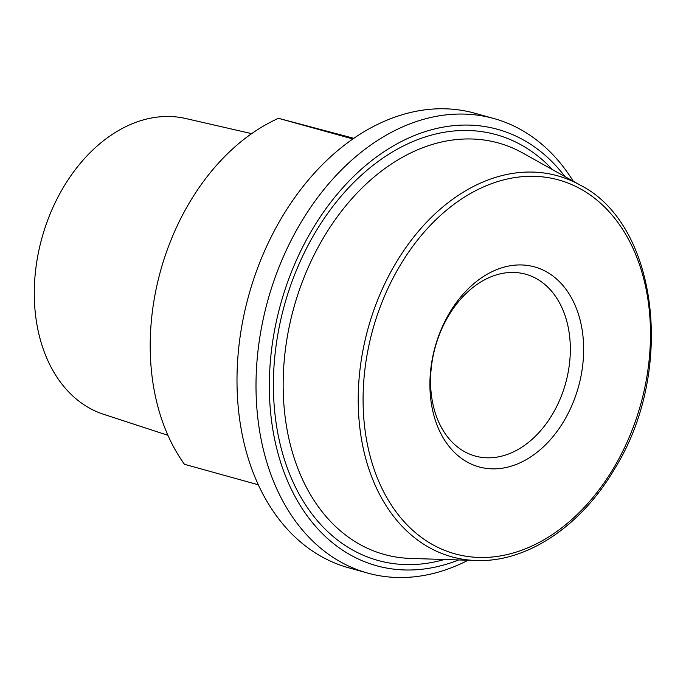 <?xml version="1.0" encoding="UTF-8"?>
<svg xmlns="http://www.w3.org/2000/svg" width="686" height="686" viewBox="0 0 686 686"><rect width="100%" height="100%" fill="white"/><g stroke="black" fill="none" stroke-linecap="round" stroke-linejoin="round"><path stroke-width="1.03" d="M352.896 138.966L278.465 118.318L353.839 138.315M278.465 118.318A207.575 148.811 -74.5 0 0 160.155 272.325A207.575 148.811 -74.5 0 0 184.457 464.302L258.296 484.788M578.684 386.029A103.783 74.405 105.5 0 0 494.4 270.584A103.783 74.405 105.5 0 0 447.263 444.056A103.783 74.405 105.5 0 0 578.684 386.029M458.642 559.947A226.44 162.333 -74.5 0 1 280.634 304.138A226.44 162.333 -74.5 0 1 565.007 176.628M167.933 435.31L103.56 414.275A153.561 110.086 -74.5 0 1 41.64 239.02A153.561 110.086 -74.5 0 1 185.632 118.498L251.633 133.641M435.078 347.725A94.351 67.64 -74.5 0 1 525.673 274.211A94.351 67.64 -74.5 0 1 565.813 382.531A94.351 67.64 -74.5 0 1 475.218 456.044A94.351 67.64 -74.5 0 1 435.078 347.725M367.653 573.076L348.642 567.794A235.881 169.099 -74.5 0 1 248.298 297.004A235.881 169.099 -74.5 0 1 474.781 113.216L493.791 118.498A235.881 169.099 105.5 0 0 267.308 302.277A235.881 169.099 105.5 0 0 367.653 573.076A235.881 169.099 105.5 0 0 468.109 560.248M573.273 181.25A235.881 169.099 105.5 0 0 493.791 118.498M557.649 179.681A194.001 139.078 -74.5 0 1 597.746 491.485A194.001 139.078 -74.5 0 1 364.961 429.505A194.001 139.078 -74.5 0 1 557.649 179.681M556.509 175.505A197.722 141.745 105.5 0 0 367.687 329.837A197.722 141.745 105.5 0 0 476.093 560.505C526.162 562.649 580.313 526.899 613.919 469.987C675.676 372.575 658.637 224.588 580.245 185.143A197.722 141.745 105.5 0 0 556.509 175.505M476.093 560.505L410.442 558.421A213.509 153.064 -74.5 0 1 293.385 309.335A213.509 153.064 -74.5 0 1 497.273 142.679A213.509 153.064 -74.5 0 1 522.912 153.098L580.245 185.143M552.547 169.665A220.952 158.397 105.5 0 0 494.992 134.327A220.952 158.397 105.5 0 0 275.446 350.666A220.952 158.397 105.5 0 0 444.382 559.502"/></g></svg>

